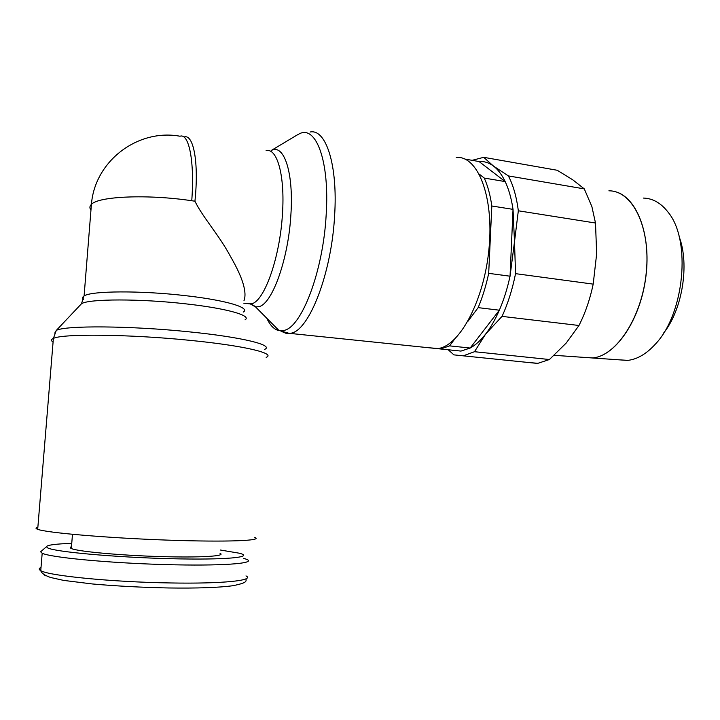 <?xml version="1.0" encoding="UTF-8"?>
<svg xmlns="http://www.w3.org/2000/svg" width="720" height="720" viewBox="0 0 720 720"><rect width="100%" height="100%" fill="white"/><g stroke="black" fill="none" stroke-linecap="round" stroke-linejoin="round"><path stroke-width="1.08" d="M243.72 558.333L247.041 559.485C256.248 563.508 221.202 566.181 164.862 564.579C108.576 563.022 50.517 557.487 42.183 553.239L40.617 551.799L41.778 550.791M220.23 549.999L239.319 553.212C255.231 557.19 225.918 560.115 170.316 558.693C114.777 557.334 54.576 551.853 47.556 547.848L46.422 546.75C47.097 545.031 55.539 543.906 71.757 543.375M220.014 553.293C226.8 556.119 200.439 557.811 159.813 556.56C119.259 555.345 77.508 551.466 71.343 548.523C69.813 547.83 69.876 547.236 71.487 546.705M254.565 537.336C264.339 540.639 227.61 542.241 167.895 540.135C108.234 538.074 46.575 532.809 37.692 529.326L37.143 529.11C35.415 528.372 35.667 527.733 37.872 527.193M264.582 349.416C274.473 345.276 242.901 337.194 188.919 331.812C130.68 325.755 64.944 325.323 56.286 330.426L54.72 333.144M245.052 319.842C252.189 315.657 226.602 308.268 184.95 303.759C140.049 298.656 89.37 298.782 81.585 303.642L79.794 305.541M456.228 157.446C477.693 155.403 494.046 196.245 489.042 248.238C484.281 300.195 459.783 345.744 438.219 348.525L428.841 347.751M296.244 135.513L299.538 133.695C316.17 125.298 329.706 161.379 326.178 214.686C323.19 271.602 301.437 327.681 283.896 330.426L279.117 330.651C274.266 329.634 270.162 325.503 266.796 318.24M271.692 150.3C284.166 144.018 293.76 172.953 290.889 214.686C288.405 259.065 272.358 303.489 259.2 306.594L255.618 306.99L250.263 303.912M464.976 159.084L479.061 161.541C484.128 161.163 488.907 162.657 493.416 166.014L483.705 157.32L557.217 170.262L572.697 179.766L584.289 188.883L591.885 206.613L595.503 223.02L596.655 253.827L593.199 284.121C590.238 298.143 585.999 310.923 580.473 322.461L578.979 325.485L566.19 343.071L549.423 359.523L537.93 363.312L527.022 362.358M549.423 359.523L474.498 351.711L485.595 334.116C480.564 340.551 475.416 345.195 470.16 348.039L460.962 351.09L453.51 350.316M448.218 349.758L453.906 354.87L463.239 355.833L474.498 351.711M483.705 157.32L472.131 160.335M592.911 357.921C616.635 355.716 642.177 316.791 646.326 271.962C650.736 227.106 632.412 190.548 608.886 190.818M663.624 333.054C682.326 309.771 689.742 264.483 679.149 236.673M618.201 359.766L627.921 360.36C637.326 359.262 646.425 353.898 655.227 344.277C684.279 314.289 691.551 240.48 668.214 212.346C661.122 203.121 652.851 198.36 643.419 198.072M613.818 191.376C636.03 195.435 651.465 233.496 645.885 276.606C640.521 319.734 615.825 355.716 592.983 357.93L583.434 357.345M243.207 312.084C251.01 307.791 226.062 300.168 184.968 295.605C140.697 290.448 90.882 290.817 84.096 295.965L91.413 204.381C94.806 160.812 138.105 128.457 180 136.233C188.973 132.966 194.724 161.289 191.754 200.736C147.942 194.139 98.397 196.245 91.413 204.381L91.278 204.507C89.559 206.244 89.451 208.107 90.954 210.096M243.954 300.762C247.248 292.338 242.676 277.434 230.247 256.05C219.384 235.548 202.527 216.972 194.931 201.213C199.044 162.369 193.464 133.695 184.131 136.998M454.509 339.282L449.595 345.87L440.631 348.975L433.377 348.228M479.277 174.123L484.263 178.065C487.746 185.724 490.266 195.039 491.823 206.001L488.691 273.348C486.036 285.804 482.526 297.234 478.143 307.638L467.856 321.408M491.823 206.001L513.036 209.358L510.048 276.201C507.366 288.558 503.802 299.889 499.338 310.194L470.16 348.039L449.595 345.87M479.061 161.541L505.188 181.593C508.788 189.216 511.407 198.468 513.036 209.358L514.494 241.785L510.048 276.201L488.691 273.348M478.143 307.638L499.338 310.194C495.207 319.653 490.626 327.627 485.595 334.116L502.02 316.377C507.879 303.696 512.388 289.449 515.547 273.654L514.494 241.785L518.328 210.789C516.51 196.686 513.189 185.058 508.365 175.914L493.416 166.014C497.925 169.425 501.84 174.618 505.188 181.593L484.263 178.065M453.816 350.658L452.124 350.172M583.308 357.336L592.812 357.912M502.02 316.377L578.979 325.485M593.199 284.121L515.547 273.654M518.328 210.789L595.503 223.02M584.289 188.883L508.365 175.914M71.343 548.523L72.468 534.321M245.979 575.919C255.186 580.392 223.299 583.938 169.983 582.948C112.437 582.084 48.393 575.766 40.761 570.627L40.32 570.375C38.646 569.295 38.88 568.323 41.022 567.432M266.175 357.354C276.273 353.439 244.107 345.6 188.91 340.245C129.357 334.224 62.145 333.576 53.379 338.436L52.785 338.706C50.949 339.705 51.048 340.821 53.082 342.063M310.176 131.994C325.962 128.709 337.896 164.97 334.629 215.415C331.623 273.465 309.132 330.552 290.988 333.216L286.326 333.459L281.331 331.353M266.103 150.579C277.191 147.816 285.093 175.68 282.456 213.966C279.999 257.202 264.582 300.582 251.964 303.714L246.393 303.48M81.495 303.687L83.961 296.046C82.395 297.072 82.242 298.188 83.511 299.412M194.931 201.213L191.754 200.736M45.288 575.82L44.181 574.569M246.474 578.547C244.728 580.473 250.452 582.255 232.695 585.747C218.547 587.619 197.154 588.366 168.516 587.97C141.948 587.43 116.55 586.098 92.331 583.956L63.639 580.401L50.544 577.476C44.667 575.397 41.409 573.111 40.761 570.627L42.183 553.239M46.422 546.75L40.617 551.799M81.585 303.642L56.286 330.426L53.379 338.436L37.692 529.326M280.125 330.786L288.972 333.297L437.409 348.642M255.618 306.99L279.117 330.651M243.801 303.192L250.992 304.002L256.266 307.044M440.631 348.975L460.962 351.09M627.435 360.414L592.506 357.984M592.353 357.966L554.175 355.311M537.192 363.393L463.239 355.833M271.269 150.462L298.458 134.19"/></g></svg>
